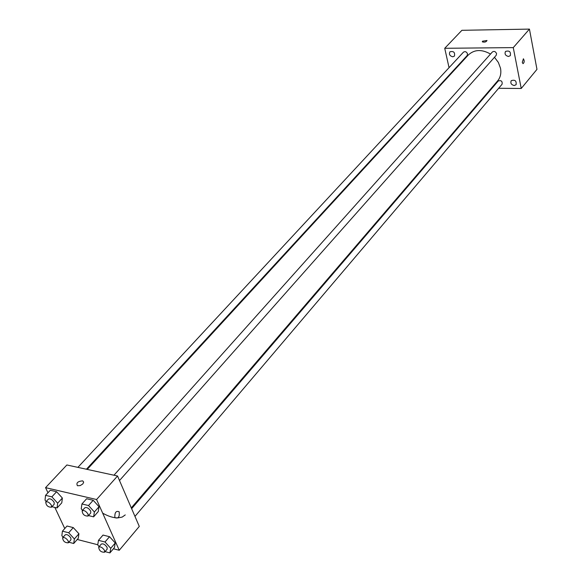 <?xml version="1.0" encoding="UTF-8"?>
<svg xmlns="http://www.w3.org/2000/svg" width="582" height="582" viewBox="0 0 582 582"><rect width="100%" height="100%" fill="white"/><g stroke="black" fill="none" stroke-linecap="round" stroke-linejoin="round"><path stroke-width="0.87" d="M449.049 67.672L444.728 48.291L461.904 30.308L529.438 29.1L536.968 69.36L521.232 88.471L498.643 88.289M514.219 85.525L516.103 84.71C516.605 80.825 514.983 79.479 511.236 80.672C510.239 83.146 511.236 84.761 514.219 85.525M508.472 56.461L510.319 55.661C510.945 51.703 509.337 50.307 505.496 51.456C504.419 54.017 505.409 55.683 508.472 56.461M452.789 56.796L454.433 56.112C455.131 52.329 453.625 50.896 449.908 51.82C448.809 54.322 449.77 55.981 452.789 56.796M492.03 88.231L491.339 88.231M444.728 48.291L513.266 47.615L529.438 29.1M487.01 40.485L482.471 41.206L482.34 41.868C484.69 42.457 486.246 41.991 487.01 40.485L482.471 41.206L482.34 41.868M513.266 47.615L521.232 88.471M522.28 62.325L523.422 58.767C524.578 60.943 524.44 62.572 523 63.664L522.28 62.325L523.414 58.767C524.571 60.943 524.433 62.572 523 63.664M450.533 74.336L450.41 73.761M119.499 480.543L496.177 55.355L496.584 53.653C495.573 51.449 494.169 50.889 492.372 51.973L113.963 475.218M86.427 469.223L467.135 55.588L467.542 53.864C466.553 51.718 465.193 51.151 463.454 52.162L77.893 467.368M134.966 516.401L502.077 84.245C502.499 81.167 501.226 80.083 498.243 80.993L131.634 508.69M131.292 507.89L497.595 80.934C500.447 77.471 501.422 73.237 500.505 68.225L498.352 62.441L494.474 57.276M490.51 54.053C481.772 49.106 474.388 49.405 468.35 54.955L87.227 469.398M102.672 513.149C108.325 516.35 113.425 517.929 117.964 517.885L122.198 517.078L125.261 514.917M47.964 492.758L45.563 487.651L66.865 464.974L117.542 475.996L139.287 526.419L119.252 550.274L113.417 548.775M45.563 487.651L96.583 499.523L117.542 475.996M82.848 483.926L80.171 485.614L77.421 485.737C76.002 482.9 77.77 481.278 82.709 480.87L83.677 482.092L82.848 483.926L83.677 482.1L82.709 480.87C77.77 481.278 76.009 482.9 77.421 485.737M67.025 526.026L73.281 527.598L78.926 533.774L78.264 538.321L78.926 533.774L73.281 527.598L67.025 526.026L62.427 531.17L68.691 532.763L74.358 538.954L73.718 543.493L68.822 542.228M86.631 498.738L93.2 500.273L99.035 506.711L98.263 511.563L99.035 506.711L93.2 500.273L86.631 498.738L81.931 503.968L88.515 505.525L94.379 511.985L93.622 516.831L88.464 515.579M64.762 528.558L54.846 507.431M97.761 544.752L77.246 539.478M96.583 499.523L119.252 550.274M50.299 490.255L56.614 491.732L62.369 498.047L61.779 502.841L62.369 498.047L56.614 491.732L50.299 490.255L45.549 495.347L51.871 496.846L57.654 503.183L57.08 507.97L51.922 506.718M103.029 535.069L109.54 536.699L115.251 542.984L114.421 547.582L115.251 542.984L109.54 536.699L103.029 535.069L98.482 540.343L105 542.002L110.747 548.309L109.925 552.9L105.044 551.627M114.865 517.347C114.661 512.4 116.094 510.545 119.165 511.789C119.746 516.831 118.372 518.795 115.047 517.689L114.865 517.347C114.654 512.4 116.087 510.545 119.165 511.789C119.739 516.831 118.372 518.795 115.047 517.689M99.18 546.556L97.725 544.963L98.482 540.343M104.549 552.209L107.146 549.153L107.117 547.378C105.146 544.468 103.203 543.37 101.29 544.097L98.685 547.131C99.093 550.63 101.05 552.325 104.549 552.209L104.52 550.427C102.541 547.517 100.599 546.418 98.685 547.131M105 542.002L109.54 536.699M110.747 548.309L115.251 542.984M109.925 552.9L114.421 547.582M63.154 537.164L61.845 535.731L62.427 531.17M68.298 542.824L70.917 539.849L70.873 538.052C68.945 535.236 67.076 534.152 65.242 534.814L62.609 537.775C62.987 541.165 64.886 542.846 68.298 542.824L68.247 541.027C66.312 538.204 64.435 537.121 62.609 537.775M68.691 532.763L73.281 527.598M74.358 538.954L78.926 533.774M73.718 543.493L78.264 538.321M82.579 510.312L81.233 508.835L81.931 503.968M88.049 516.045L90.734 513.018L90.712 511.105C88.74 508.151 86.783 507.046 84.841 507.78L82.149 510.792C82.477 514.386 84.448 516.132 88.049 516.045L88.035 514.132C86.049 511.178 84.092 510.065 82.149 510.792M88.515 505.525L93.2 500.273M94.379 511.985L99.035 506.711M93.622 516.831L98.263 511.563M46.233 501.466L45.032 500.156L45.549 495.347M51.471 507.206L54.177 504.267L54.141 502.339C52.213 499.48 50.321 498.381 48.473 499.058L45.752 501.99C46.051 505.467 47.957 507.206 51.471 507.206L51.427 505.285C49.492 502.419 47.6 501.32 45.752 501.99M51.871 496.846L56.614 491.732M57.654 503.183L62.369 498.047M57.08 507.97L61.779 502.841"/></g></svg>
